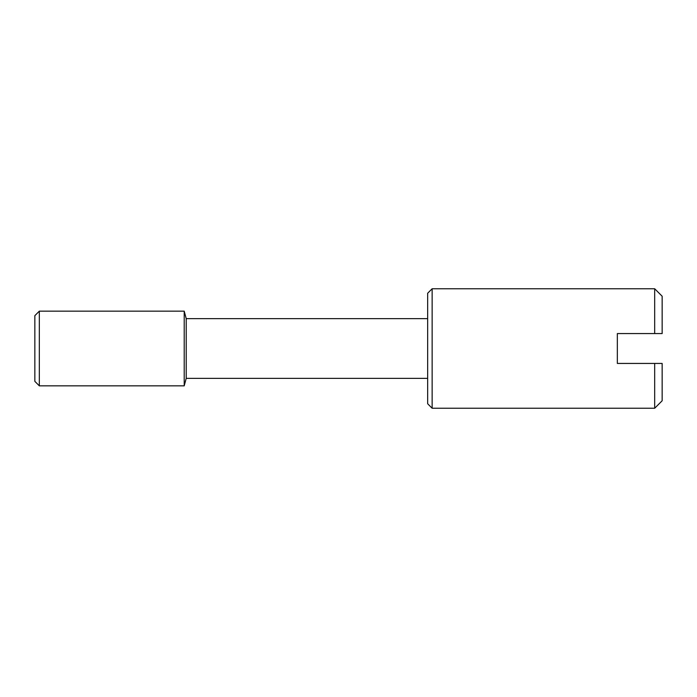 <?xml version="1.0" encoding="UTF-8"?>
<svg xmlns="http://www.w3.org/2000/svg" width="697" height="697" viewBox="0 0 697 697"><rect width="100%" height="100%" fill="white"/><g stroke="black" fill="none" stroke-linecap="round" stroke-linejoin="round"><path stroke-width="0.52" stroke-dasharray="3.48 2.61" d="M427.662 403.763L427.662 293.237M432.14 408.242L432.14 288.758M186.212 378.375L186.212 318.625M184.208 385.842L184.208 311.158M39.328 385.842L39.328 311.158M34.85 381.355L34.85 315.645M662.15 296.225L662.15 333.567L617.342 333.567L617.342 363.433L662.15 363.433L662.15 400.775M654.683 408.242L654.683 363.433M654.683 333.567L654.683 288.758"/><path stroke-width="1.05" d="M432.14 408.242L432.14 288.758L427.662 293.237L427.662 403.763L432.14 408.242L654.683 408.242L654.683 363.433L617.342 363.433L617.342 333.567L662.15 333.567L662.15 296.225L654.683 288.758L654.683 333.567M39.328 311.158L39.328 385.842L34.85 381.355L34.85 315.645L39.328 311.158L184.208 311.158L186.212 318.625L186.212 378.375L427.662 378.375M184.208 311.158L184.208 385.842L186.212 378.375M654.683 408.242L662.15 400.775L662.15 363.433L654.683 363.433M39.328 385.842L184.208 385.842M432.14 288.758L654.683 288.758M186.212 318.625L427.662 318.625"/></g></svg>

